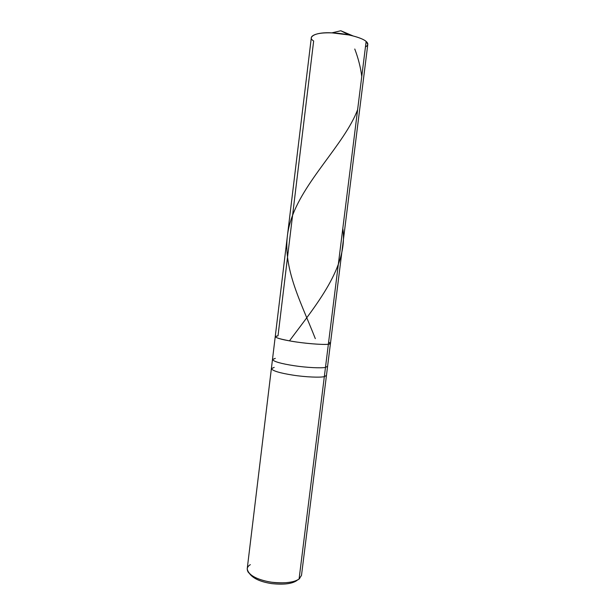 <?xml version="1.0" encoding="UTF-8"?>
<svg xmlns="http://www.w3.org/2000/svg" width="615" height="615" viewBox="0 0 615 615"><rect width="100%" height="100%" fill="white"/><g stroke="black" fill="none" stroke-linecap="round" stroke-linejoin="round"><path stroke-width="0.92" d="M275.236 336.659L311.344 37.492C313.45 33.756 321.268 32.264 334.791 33.018C347.798 33.779 362.719 38.045 366.133 41.443L328.364 344.216C331.031 343.9 331.116 343.224 328.618 342.178C331.116 343.224 331.031 343.9 328.364 344.216C324.536 344.861 309.545 343.923 296.968 342.071C283.899 340.133 276.65 338.327 275.236 336.659C276.65 338.327 283.899 340.133 296.968 342.071C309.545 343.923 324.536 344.861 328.364 344.216L366.133 41.443C363.457 39.099 357.753 36.938 349.02 34.97L331.846 32.856C316.594 31.865 306.308 36.616 313.658 40.982L278.018 335.805C272.345 336.697 276.735 338.488 291.187 341.171C303.725 343.401 323.982 345.038 328.364 344.216C323.982 345.038 303.725 343.401 291.187 341.171C276.735 338.488 272.345 336.697 278.018 335.805L275.236 336.659L272.468 359.552C273.836 361.62 281.04 363.673 294.078 365.702C306.624 367.639 321.614 368.324 325.481 367.378C321.614 368.324 306.624 367.639 294.078 365.702C281.04 363.673 273.836 361.62 272.468 359.552L271.369 368.685C272.714 370.914 279.902 373.067 292.925 375.127C305.455 377.095 320.446 377.687 324.328 376.618C320.446 377.687 305.455 377.095 292.925 375.127C279.902 373.067 272.714 370.914 271.369 368.685L247.222 568.76C248.122 574.448 254.941 578.715 267.671 581.536C279.917 584.196 294.939 582.659 299.082 579.007L324.328 376.618L299.082 579.007L299.713 578.492M331.846 32.856L340.818 30.75L352.987 35.893L340.818 30.75L349.02 34.97M365.448 46.917C368.331 45.295 368.562 43.473 366.133 41.443L367.793 44.426L330.455 343.439L328.364 344.216L324.328 376.618L328.364 344.216L330.455 343.439L327.595 366.317L325.481 367.378L327.595 366.317L326.457 375.45L324.328 376.618L326.457 375.45L301.488 575.417L299.082 579.007C293.893 582.52 284.814 583.604 271.838 582.244C260.36 580.506 252.481 577.147 248.199 572.173C246.438 569.067 247.153 566.561 250.343 564.662M275.289 358.368L272.468 359.552M274.198 367.378L271.369 368.685M250.013 574.179C253.818 578.815 260.998 581.951 271.546 583.589C283.5 584.88 291.887 583.889 296.722 580.629C291.948 583.866 283.63 584.865 271.776 583.62C261.29 582.036 254.08 578.953 250.136 574.372L249.805 573.995M354.77 49.016C358.33 58.44 360.659 67.589 361.758 76.475M357.615 109.701C344.592 144.256 302.219 182.24 290.526 221.392C278.072 260.476 299.705 298.69 315.311 338.634M342.801 228.48C348.536 266.603 316.202 304.925 289.75 340.472"/></g></svg>
